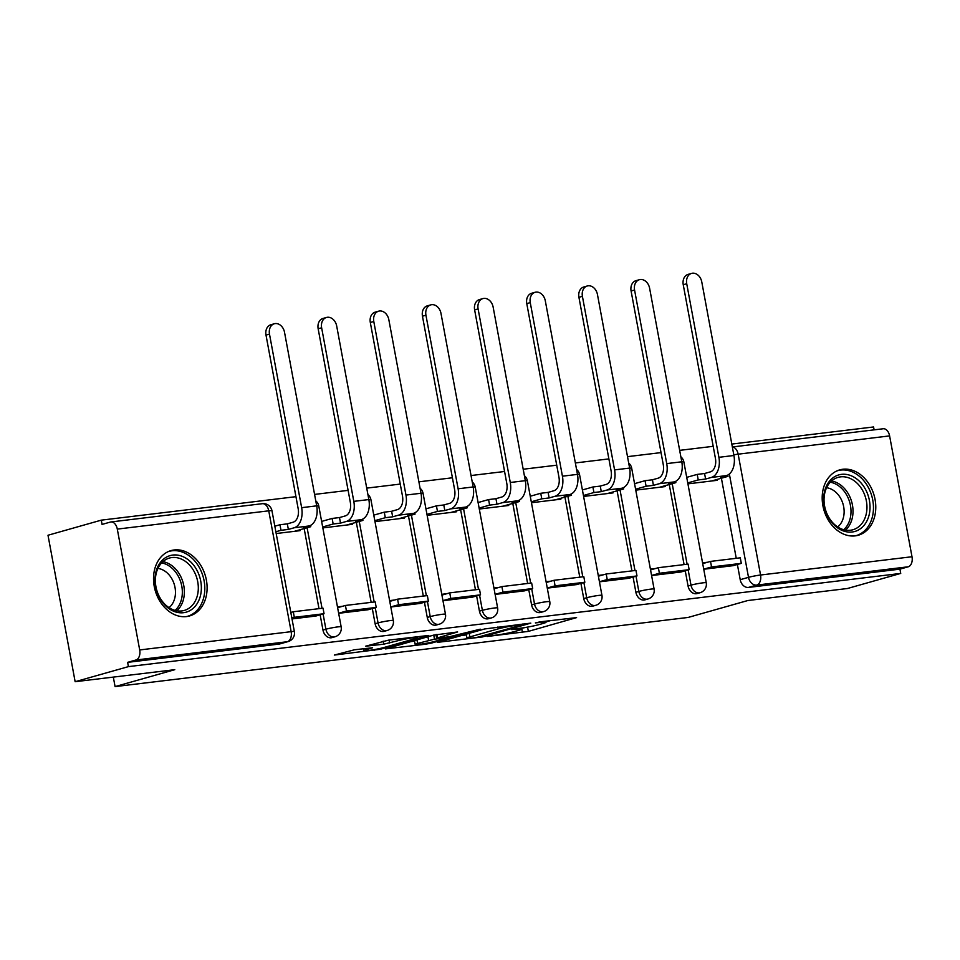 <?xml version="1.0" encoding="UTF-8"?>
<svg xmlns="http://www.w3.org/2000/svg" width="960" height="960" viewBox="0 0 960 960"><rect width="100%" height="100%" fill="white"/><g stroke="black" fill="none" stroke-linecap="round" stroke-linejoin="round"><path stroke-width="1.44" d="M487.14 636.492L528.372 631.38L576.588 617.604L540.144 621.84L535.368 622.908L540.984 622.344A13.68 1.044 169.5 0 1 546.024 622.224A13.68 1.044 169.5 0 1 543.072 623.46L539.136 624.576A13.68 1.044 169.5 0 1 520.224 628.224L511.572 629.568L516.54 629.268A13.68 1.044 169.5 0 1 521.592 629.148A13.68 1.044 169.5 0 1 518.64 630.372L514.692 631.5A13.68 1.044 169.5 0 1 495.78 635.148L487.14 636.492M855.156 535.872A33.972 26.136 74.2 0 0 858.24 535.26A33.972 26.136 74.2 0 0 874.644 497.424A33.972 26.136 74.2 0 0 842.808 469.26A33.972 26.136 74.2 0 0 839.724 469.884A33.972 26.136 74.2 0 0 823.32 507.72A33.972 26.136 74.2 0 0 855.156 535.872M186.492 616.572A33.972 26.136 74.2 0 0 189.576 615.948A33.972 26.136 74.2 0 0 205.98 578.124A33.972 26.136 74.2 0 0 174.144 549.96A33.972 26.136 74.2 0 0 171.06 550.584A33.972 26.136 74.2 0 0 154.656 588.408A33.972 26.136 74.2 0 0 186.492 616.572M354.42 649.788L334.32 655.068L380.532 649.224L428.748 635.436L388.452 640.152L365.592 646.212L383.736 644.184L397.596 640.788A11.436 0.876 169.5 0 1 410.028 638.208A11.436 0.876 169.5 0 1 417.624 637.644A11.436 0.876 169.5 0 1 415.152 638.664L384.024 647.484A11.436 0.876 169.5 0 1 371.592 650.064A11.436 0.876 169.5 0 1 363.996 650.628A11.436 0.876 169.5 0 1 366.456 649.608L372.576 647.76L354.42 649.788M900.72 573.42L847.452 588.504L747.816 600.528L688.116 617.448L115.08 686.604L174.78 669.684L75.144 681.708L128.424 666.624L900.72 573.42L899.928 569.148L908.232 566.796L756.78 585.072A8.712 6.696 -105.8 0 1 748.512 577.344L729.36 474M437.304 642.372L482.592 636.912L530.808 623.124L484.608 628.968L437.304 642.372M425.652 644.208L385.356 648.912L433.572 635.136L457.632 631.956L436.608 638.16L449.172 636.792L480.3 629.172L431.568 643.068L425.652 644.208L425.508 643.404M75.144 681.708L48 535.248L101.28 520.152L295.944 496.668M874.116 429.864L873.576 426.96L731.82 444.06M713.196 446.316L679.668 450.36M661.032 452.604L627.504 456.648M608.88 458.904L575.352 462.948M556.728 465.192L523.2 469.236M504.564 471.492L471.036 475.536M452.412 477.78L418.884 481.824M400.26 484.08L366.732 488.124M348.108 490.368L314.58 494.412M128.424 666.624L127.632 662.352L135.924 660A8.712 5.52 -96.9 0 0 139.692 649.944L117.3 529.104A8.712 5.52 -96.9 0 0 110.904 521.964A8.712 5.52 -96.9 0 0 110.364 522.072L102.06 524.424L101.28 520.152M899.928 569.148L748.476 587.424A8.712 6.696 -105.8 0 1 740.208 579.684L737.388 564.48M736.248 558.3L721.404 478.224M732.36 446.964L883.2 428.76A8.712 5.52 83.1 0 1 889.608 435.9L912 556.74A8.712 5.52 83.1 0 1 908.232 566.796M681.012 571.992L651.588 575.544M635.76 490.14L665.184 486.588L665.028 485.712M628.86 578.28L599.436 581.832M583.608 496.44L613.032 492.888L612.864 492M576.708 584.58L547.284 588.132M531.456 502.728L560.88 499.176L560.712 498.3M495.12 594.42L524.544 590.844M479.292 509.028L508.716 505.476L508.56 504.588M442.968 600.72L472.392 597.144M427.14 515.316L456.564 511.764L456.408 510.888M390.816 607.008L420.24 603.432M374.988 521.616L404.412 518.064L404.244 517.188M338.664 613.308L368.076 609.732M322.836 527.904L352.26 524.352L352.092 523.476M292.02 618.936L315.924 616.02M276.192 533.532L300.096 530.652L299.94 529.776M322.968 630.048L325.908 629.208A8.712 6.696 -105.8 0 0 334.968 636.78L332.028 637.62A8.712 6.696 74.2 0 1 322.968 630.048L320.148 614.832M318.996 608.652L304.164 528.576M375.12 623.748L378.06 622.92A8.712 6.696 -105.8 0 0 387.132 630.492L384.18 631.32A8.712 6.696 74.2 0 1 375.12 623.748L372.3 608.532M371.16 602.364L356.316 522.276M427.272 617.46L430.224 616.62A8.712 6.696 -105.8 0 0 439.284 624.192L436.332 625.032A8.712 6.696 74.2 0 1 427.272 617.46L424.452 602.244M423.312 596.064L408.468 515.988M479.436 611.16L482.376 610.332A8.712 6.696 -105.8 0 0 491.436 617.904L488.496 618.732A8.712 6.696 74.2 0 1 479.436 611.16L476.616 595.944M475.464 589.776L460.62 509.688M531.588 604.872L534.528 604.032A8.712 6.696 -105.8 0 0 543.588 611.604L540.648 612.444A8.712 6.696 74.2 0 1 531.588 604.872L528.768 589.656M527.628 583.476L512.784 503.4M583.74 598.572L586.692 597.744A8.712 6.696 -105.8 0 0 595.752 605.316L592.8 606.144A8.712 6.696 74.2 0 1 583.74 598.572L580.92 583.356M579.78 577.188L564.936 497.1M635.892 592.284L638.844 591.444A8.712 6.696 -105.8 0 0 647.904 599.016L644.964 599.856A8.712 6.696 74.2 0 1 635.892 592.284L633.072 577.068M631.932 570.888L617.088 490.812M688.056 585.984L690.996 585.144A8.712 6.696 -105.8 0 0 700.056 592.728L697.116 593.556A8.712 6.696 74.2 0 1 688.056 585.984L685.236 570.768M684.084 564.6L669.252 484.512M115.08 686.604L113.316 677.1M703.752 569.244L733.164 565.668M687.924 483.852L717.348 480.3L717.18 479.412M707.592 562.236L702.564 562.848M127.632 662.352L279.084 644.076A8.712 6.696 74.2 0 0 279.876 643.908L288.168 641.556A8.712 6.696 -105.8 0 1 287.376 641.724L135.924 660M655.44 568.524L650.4 569.136M603.276 574.824L598.248 575.436M551.124 581.124L546.096 581.724M498.972 587.412L493.932 588.024M446.808 593.712L441.78 594.312M394.656 600L389.628 600.612M342.504 606.3L337.476 606.9M521.424 628.284L527.736 627.072M545.964 621.9L550.656 620.568M461.52 635.508L466.356 634.932M476.748 637.44L522.408 624.876L517.188 625.212A13.68 1.044 169.5 0 0 498.276 628.86L469.896 636.9A13.68 1.044 169.5 0 0 466.956 638.124A13.68 1.044 169.5 0 0 471.996 638.016L476.748 637.44M414.552 641.184L410.496 641.664M417.624 643.416A11.436 0.876 169.5 0 0 415.152 644.436A11.436 0.876 169.5 0 0 422.748 643.872A11.436 0.876 169.5 0 0 435.18 641.292L447.072 637.8L434.508 639.168L417.624 643.416L416.964 639.84M683.244 284.724A9.804 7.536 -105.8 0 1 688.092 274.392L691.572 273.396A9.804 7.536 74.2 0 0 686.724 283.74L718.896 457.308A17.424 11.052 83.1 0 1 711.348 477.432L705.6 479.052L704.568 473.508L710.316 471.876A11.76 7.464 -96.9 0 0 715.416 458.304L683.244 284.724L686.724 283.74M727.752 475.068L727.992 476.352L720.636 477.24L726.396 475.608A17.424 11.052 83.1 0 0 733.932 455.496L701.772 281.916A9.804 7.536 74.2 0 0 691.572 273.396M686.712 477.36L697.212 474.396L698.244 479.94L705.6 479.052M697.212 474.396L704.568 473.508M702.708 563.616L710.52 561.408L711.552 566.952L741.3 563.364L733.008 565.716M711.552 566.952L703.728 569.172M710.52 561.408L740.28 557.82L741.3 563.364M727.992 476.352L711.648 480.984M698.244 479.94L687.744 482.916M869.052 515.232A29.4 22.62 -105.8 0 1 840.18 529.5A29.4 22.62 -105.8 0 1 824.628 491.124A29.4 22.62 -105.8 0 1 853.5 476.856A29.4 22.62 -105.8 0 1 869.052 515.232M824.928 492.396A27.228 20.94 74.2 0 0 830.796 520.368A27.228 20.94 74.2 0 0 852.924 529.752A27.228 20.94 74.2 0 0 866.064 514.716A27.228 20.94 74.2 0 0 860.208 486.744A27.228 20.94 74.2 0 0 838.08 477.36A27.228 20.94 74.2 0 0 824.928 492.396M826.584 487.74A21.432 16.488 -105.8 0 1 843.42 517.524A21.432 16.488 -105.8 0 1 837.696 526.944M855.216 535.872A33.756 25.968 74.2 0 0 856.044 535.656A33.756 25.968 74.2 0 0 872.34 517.02A33.756 25.968 74.2 0 0 865.08 482.328A33.756 25.968 74.2 0 0 837.636 470.7A33.756 25.968 74.2 0 0 836.832 470.952M200.388 595.92A29.4 22.62 -105.8 0 1 171.516 610.2A29.4 22.62 -105.8 0 1 155.964 571.824A29.4 22.62 -105.8 0 1 184.836 557.556A29.4 22.62 -105.8 0 1 200.388 595.92M156.276 573.096A27.228 20.94 74.2 0 0 162.132 601.068A27.228 20.94 74.2 0 0 184.26 610.44A27.228 20.94 74.2 0 0 197.412 595.416A27.228 20.94 74.2 0 0 191.544 567.444A27.228 20.94 74.2 0 0 169.416 558.06A27.228 20.94 74.2 0 0 156.276 573.096M157.92 568.428A21.432 16.488 -105.8 0 1 174.756 598.224A21.432 16.488 -105.8 0 1 169.032 607.644M186.564 616.56A33.756 25.968 74.2 0 0 187.38 616.356A33.756 25.968 74.2 0 0 203.688 597.708A33.756 25.968 74.2 0 0 196.416 563.028A33.756 25.968 74.2 0 0 168.984 551.4A33.756 25.968 74.2 0 0 168.168 551.64M631.092 291.012A9.804 7.536 -105.8 0 1 635.94 280.68L639.42 279.696A9.804 7.536 74.2 0 0 634.572 290.028L666.732 463.608A17.424 11.052 83.1 0 1 659.196 483.72L653.436 485.352L652.416 479.796L658.164 478.164A11.76 7.464 -96.9 0 0 663.252 464.592L631.092 291.012L634.572 290.028M675.6 481.368L675.84 482.652L668.484 483.54L674.244 481.908A17.424 11.052 83.1 0 0 681.78 461.796L649.608 288.216A9.804 7.536 74.2 0 0 639.42 279.696M634.56 483.66L645.06 480.684L646.08 486.24L653.436 485.352M645.06 480.684L652.416 479.796M650.544 569.916L658.368 567.696L659.388 573.252L689.148 569.664L680.844 572.016M659.388 573.252L651.576 575.46M658.368 567.696L688.116 564.108L689.148 569.664M675.84 482.652L659.496 487.284M646.08 486.24L635.592 489.216M578.928 297.312A9.804 7.536 -105.8 0 1 583.788 286.98L587.268 285.984A9.804 7.536 74.2 0 0 582.408 296.328L614.58 469.896A17.424 11.052 83.1 0 1 607.044 490.02L601.284 491.64L600.252 486.096L606.012 484.464A11.76 7.464 -96.9 0 0 611.1 470.892L578.928 297.312L582.408 296.328M623.448 487.656L623.688 488.94L616.332 489.828L622.08 488.196A17.424 11.052 83.1 0 0 629.628 468.084L597.456 294.516A9.804 7.536 74.2 0 0 587.268 285.984M582.408 489.96L592.896 486.984L593.928 492.528L601.284 491.64M592.896 486.984L600.252 486.096M598.392 576.204L606.204 573.996L607.236 579.54L636.996 575.952L628.692 578.304M607.236 579.54L599.424 581.76M606.204 573.996L635.964 570.408L636.996 575.952M623.688 488.94L607.344 493.572M593.928 492.528L583.44 495.504M526.776 303.612A9.804 7.536 -105.8 0 1 531.624 293.268L535.104 292.284A9.804 7.536 74.2 0 0 530.256 302.616L562.428 476.196A17.424 11.052 83.1 0 1 554.88 496.308L549.132 497.94L548.1 492.384L553.86 490.752A11.76 7.464 -96.9 0 0 558.948 477.18L526.776 303.612L530.256 302.616M571.296 493.956L571.524 495.24L564.168 496.128L569.928 494.496A17.424 11.052 83.1 0 0 577.476 474.384L545.304 300.804A9.804 7.536 74.2 0 0 535.104 292.284M530.256 496.248L540.744 493.272L541.776 498.828L549.132 497.94M540.744 493.272L548.1 492.384M546.24 582.504L554.052 580.284L555.084 585.84L584.832 582.252L576.54 584.604M555.084 585.84L547.26 588.048M554.052 580.284L583.812 576.696L584.832 582.252M571.524 495.24L555.18 499.872M541.776 498.828L531.276 501.804M474.624 309.9A9.804 7.536 -105.8 0 1 479.472 299.568L482.952 298.572A9.804 7.536 74.2 0 0 478.104 308.916L510.276 482.484A17.424 11.052 83.1 0 1 502.728 502.608L496.968 504.228L495.948 498.684L501.696 497.052A11.76 7.464 -96.9 0 0 506.796 483.48L474.624 309.9L478.104 308.916M519.132 500.244L519.372 501.528L512.016 502.416L517.776 500.784A17.424 11.052 83.1 0 0 525.312 480.672L493.14 307.104A9.804 7.536 74.2 0 0 482.952 298.572M478.092 502.548L488.592 499.572L489.612 505.116L496.968 504.228M488.592 499.572L495.948 498.684M494.076 588.792L501.9 586.584L502.932 592.128L532.68 588.54L524.388 590.892M502.932 592.128L495.108 594.348M501.9 586.584L531.648 582.996L532.68 588.54M519.372 501.528L503.028 506.16M489.612 505.116L479.124 508.092M422.46 316.2A9.804 7.536 -105.8 0 1 427.32 305.856L430.8 304.872A9.804 7.536 74.2 0 0 425.94 315.204L458.112 488.784A17.424 11.052 83.1 0 1 450.576 508.896L444.816 510.528L443.784 504.972L449.544 503.352A11.76 7.464 -96.9 0 0 454.632 489.768L422.46 316.2L425.94 315.204M466.98 506.544L467.22 507.828L459.864 508.716L465.612 507.084A17.424 11.052 83.1 0 0 473.16 486.972L440.988 313.392A9.804 7.536 74.2 0 0 430.8 304.872M425.94 508.836L436.428 505.86L437.46 511.416L444.816 510.528M436.428 505.86L443.784 504.972M441.924 595.092L449.748 592.872L450.768 598.428L480.528 594.84L472.224 597.192M450.768 598.428L442.956 600.636M449.748 592.872L479.496 589.284L480.528 594.84M467.22 507.828L450.876 512.46M437.46 511.416L426.972 514.392M370.308 322.488A9.804 7.536 -105.8 0 1 375.156 312.156L378.636 311.172A9.804 7.536 74.2 0 0 373.788 321.504L405.96 495.072A17.424 11.052 83.1 0 1 398.412 515.196L392.664 516.816L391.632 511.272L397.392 509.64A11.76 7.464 -96.9 0 0 402.48 496.068L370.308 322.488L373.788 321.504M414.828 512.844L415.056 514.116L407.712 515.004L413.46 513.372A17.424 11.052 83.1 0 0 421.008 493.26L388.836 319.692A9.804 7.536 74.2 0 0 378.636 311.172M373.788 515.136L384.276 512.16L385.308 517.704L392.664 516.816M384.276 512.16L391.632 511.272M389.772 601.38L397.584 599.172L398.616 604.716L428.376 601.128L420.072 603.48M398.616 604.716L390.804 606.936M397.584 599.172L427.344 595.584L428.376 601.128M415.056 514.116L398.712 518.748M385.308 517.704L374.808 520.68M318.156 328.788A9.804 7.536 -105.8 0 1 323.004 318.444L326.484 317.46A9.804 7.536 74.2 0 0 321.636 327.792L353.808 501.372A17.424 11.052 83.1 0 1 346.26 521.484L340.512 523.116L339.48 517.56L345.228 515.94A11.76 7.464 -96.9 0 0 350.328 502.356L318.156 328.788L321.636 327.792M362.664 519.132L362.904 520.416L355.548 521.304L361.308 519.672A17.424 11.052 83.1 0 0 368.844 499.56L336.684 325.98A9.804 7.536 74.2 0 0 326.484 317.46M321.624 521.424L332.124 518.448L333.156 524.004L340.512 523.116M332.124 518.448L339.48 517.56M337.62 607.68L345.432 605.46L346.464 611.016L376.212 607.428L367.92 609.78M346.464 611.016L338.64 613.236M345.432 605.46L375.192 601.872L376.212 607.428M362.904 520.416L346.56 525.048M333.156 524.004L322.656 526.98M266.004 335.076A9.804 7.536 -105.8 0 1 270.852 324.744L274.332 323.76A9.804 7.536 74.2 0 0 269.484 334.092L301.644 507.672A17.424 11.052 83.1 0 1 294.108 527.784L288.348 529.416L287.316 523.86L293.076 522.228A11.76 7.464 -96.9 0 0 298.164 508.656L266.004 335.076L269.484 334.092M310.512 525.432L310.752 526.704L303.396 527.592L309.156 525.96A17.424 11.052 83.1 0 0 316.692 505.848L284.52 332.28A9.804 7.536 74.2 0 0 274.332 323.76M274.824 526.2L279.972 524.748L280.992 530.304L288.348 529.416M279.972 524.748L287.316 523.86M290.808 612.456L293.28 611.76L294.3 617.316L324.06 613.716L315.756 616.068M294.3 617.316L291.84 618.012M293.28 611.76L323.028 608.172L324.06 613.716M310.752 526.704L294.408 531.336M280.992 530.304L275.856 531.756M139.692 649.944L291.144 631.668L268.752 510.828L117.3 529.104M740.208 579.684L748.512 577.344A8.712 0.672 169.5 0 1 760.548 575.016L912 556.74M889.608 435.9L738.156 454.176L760.548 575.016A8.712 5.52 83.1 0 1 756.78 585.072L748.476 587.424M334.968 636.78A8.712 8.712 0 0 0 341.16 626.82A8.712 0.672 -10.5 0 0 337.956 626.88A8.712 0.672 -10.5 0 0 325.908 629.208L323.088 613.992M322.032 608.292L307.104 527.736M387.132 630.492A8.712 8.712 0 0 0 393.312 620.52A8.712 0.672 -10.5 0 0 390.108 620.592A8.712 0.672 -10.5 0 0 378.06 622.92L375.24 607.704M374.184 601.992L359.256 521.448M439.284 624.192A8.712 8.712 0 0 0 445.476 614.232A8.712 0.672 -10.5 0 0 442.26 614.292A8.712 0.672 -10.5 0 0 430.224 616.62L427.404 601.404M426.348 595.704L411.42 515.148M491.436 617.904A8.712 8.712 0 0 0 497.628 607.932A8.712 0.672 -10.5 0 0 494.412 608.004A8.712 0.672 -10.5 0 0 482.376 610.332L479.556 595.116M478.5 589.404L463.572 508.86M543.588 611.604A8.712 8.712 0 0 0 549.78 601.632A8.712 0.672 -10.5 0 0 546.576 601.704A8.712 0.672 -10.5 0 0 534.528 604.032L531.708 588.816M530.652 583.116L515.724 502.56M595.752 605.316A8.712 8.712 0 0 0 601.944 595.344A8.712 0.672 -10.5 0 0 598.728 595.416A8.712 0.672 -10.5 0 0 586.692 597.744L583.872 582.528M582.804 576.816L567.876 496.272M647.904 599.016A8.712 8.712 0 0 0 654.096 589.044A8.712 0.672 -10.5 0 0 650.88 589.116A8.712 0.672 -10.5 0 0 638.844 591.444L636.024 576.228M634.968 570.528L620.04 489.972M700.056 592.728A8.712 8.712 0 0 0 706.248 582.756A8.712 0.672 -10.5 0 0 703.044 582.828A8.712 0.672 -10.5 0 0 690.996 585.144L688.176 569.94M687.12 564.228L672.192 483.684M680.856 456.804A8.712 8.712 0 0 1 683.856 461.916A8.712 0.672 169.5 0 0 681.792 461.856M628.704 463.104A8.712 8.712 0 0 1 631.692 468.204A8.712 0.672 169.5 0 0 629.64 468.156M576.552 469.392A8.712 8.712 0 0 1 579.54 474.504A8.712 0.672 169.5 0 0 577.488 474.444M524.388 475.692A8.712 8.712 0 0 1 527.388 480.792A8.712 0.672 169.5 0 0 525.324 480.744M472.236 481.98A8.712 8.712 0 0 1 475.236 487.092A8.712 0.672 169.5 0 0 473.172 487.044M420.084 488.28A8.712 8.712 0 0 1 423.072 493.38A8.712 0.672 169.5 0 0 421.02 493.332M367.92 494.568A8.712 8.712 0 0 1 370.92 499.68A8.712 0.672 169.5 0 0 368.868 499.632M315.768 500.868A8.712 8.712 0 0 1 318.768 505.98A8.712 0.672 169.5 0 0 316.704 505.92M279.084 644.076L287.376 641.724A8.712 5.52 83.1 0 0 291.144 631.668A8.712 0.672 -10.5 0 1 294.36 631.596L271.968 510.756A8.712 8.712 0 0 0 262.356 503.688L110.904 521.964M262.356 503.688A8.712 5.52 -96.9 0 1 268.752 510.828A8.712 0.672 -10.5 0 1 271.968 510.756M733.812 454.824A8.712 0.672 169.5 0 1 738.156 454.176A8.712 5.52 -96.9 0 0 732.372 447.024M527.58 627.108L528.372 631.38M521.676 628.248L522.468 632.52M482.46 636.192L482.592 636.912M497.928 626.94L498.276 628.86M469.236 633.324L469.896 636.9M436.896 634.392L437.532 637.776M431.412 642.228L431.568 643.068M433.752 635.088L434.508 639.168M427.932 636.732L428.592 640.308M366.228 648.36L366.456 649.608M397.284 639.084L397.596 640.788M389.1 640.068L389.652 643.044M383.172 641.124L383.736 644.184M380.376 648.396L380.532 649.224M374.472 649.584L374.628 650.364M726.396 475.608L711.348 477.432M733.932 455.496L718.896 457.308M831.564 480.96A27.228 20.94 -105.8 0 1 852.12 518.664A27.228 20.94 -105.8 0 1 845.484 530.1M843.732 529.716A26.328 20.256 74.2 0 0 850.128 518.676A26.328 20.256 74.2 0 0 830.28 482.208M162.9 561.66A27.228 20.94 -105.8 0 1 183.468 599.364A27.228 20.94 -105.8 0 1 176.832 610.8M175.08 610.404A26.328 20.256 74.2 0 0 181.464 599.376A26.328 20.256 74.2 0 0 161.616 562.908M674.244 481.908L659.196 483.72M681.78 461.796L666.732 463.608M622.08 488.196L607.044 490.02M629.628 468.084L614.58 469.896M569.928 494.496L554.88 496.308M577.476 474.384L562.428 476.196M517.776 500.784L502.728 502.608M525.312 480.672L510.276 482.484M465.612 507.084L450.576 508.896M473.16 486.972L458.112 488.784M413.46 513.372L398.412 515.196M421.008 493.26L405.96 495.072M361.308 519.672L346.26 521.484M368.844 499.56L353.808 501.372M309.156 525.96L294.108 527.784M316.692 505.848L301.644 507.672M683.856 461.916L706.248 582.756M631.692 468.204L654.096 589.044M579.54 474.504L601.944 595.344M527.388 480.792L549.78 601.632M475.236 487.092L497.628 607.932M423.072 493.38L445.476 614.232M370.92 499.68L393.312 620.52M318.768 505.98L341.16 626.82M288.168 641.556A8.712 8.712 0 0 0 294.36 631.596M521.388 628.068L521.592 629.148M545.832 621.156L546.024 622.224M522.924 623.916L523.056 624.612M466.224 634.176L466.956 638.124M435.948 634.572L436.608 638.16M414.432 640.548L415.152 644.436M446.94 637.068L447.072 637.8M363.636 648.684L363.996 650.628M417.444 636.648L417.624 637.644M837.636 470.7L836.94 470.904M856.044 535.656L855.336 535.848M168.984 551.4L168.276 551.592M187.38 616.356L186.684 616.548"/></g></svg>
